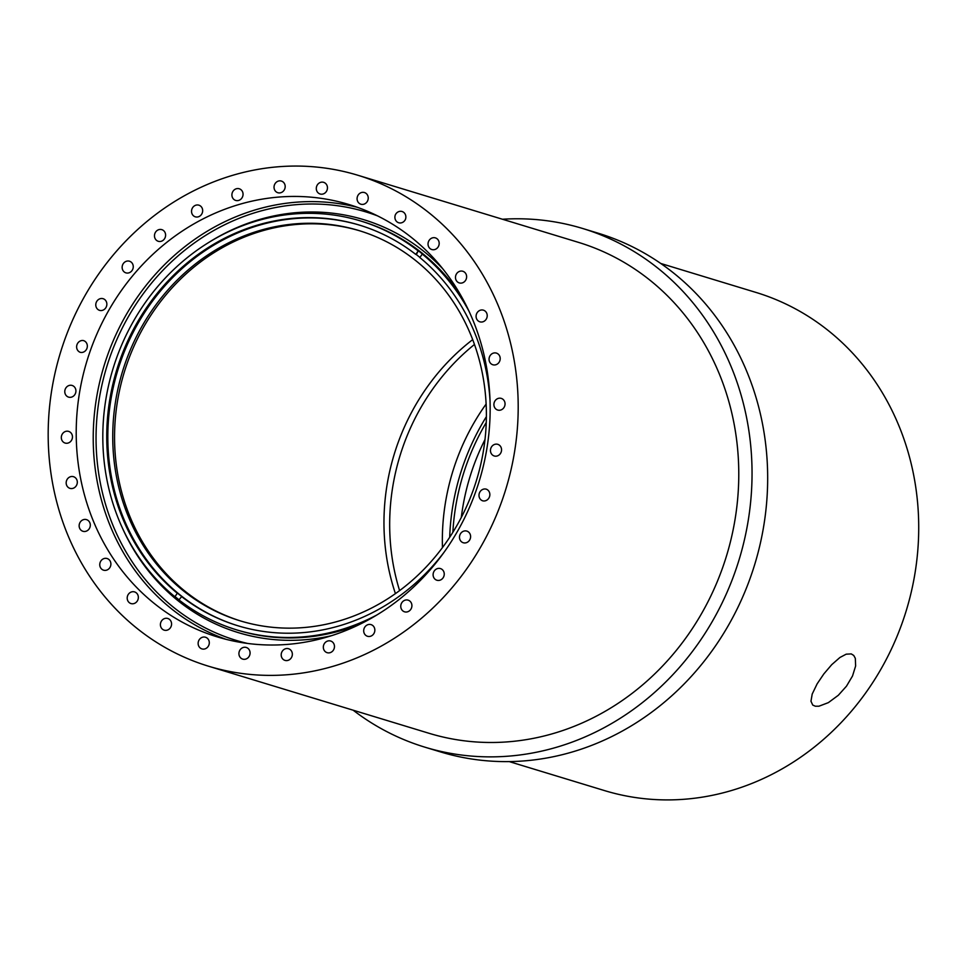 <?xml version="1.0" encoding="UTF-8"?>
<svg xmlns="http://www.w3.org/2000/svg" width="966" height="966" viewBox="0 0 966 966"><rect width="100%" height="100%" fill="white"/><g stroke="black" fill="none" stroke-linecap="round" stroke-linejoin="round"><path stroke-width="1.45" d="M419.92 257.451A209.344 190.036 -73.1 0 0 416.322 254.565L418.23 250.931L415.778 254.408A209.344 190.036 -73.1 0 0 359.412 225.102A209.344 190.036 -73.1 0 0 148.317 305.135A209.344 190.036 -73.1 0 0 177.333 593.269L174.882 596.746L177.333 593.269M395.432 593.619A214.706 194.915 106.9 0 1 426.61 387.873A214.706 194.915 106.9 0 1 472.7 339.621M241.102 621.126A203.971 185.17 106.9 0 1 155.055 309.096A203.971 185.17 106.9 0 1 359.835 230.838M208.511 666.202L429.085 733.303A256.582 232.915 -73.1 0 0 563.697 730.211A256.582 232.915 -73.1 0 0 738.652 482.432A256.582 232.915 -73.1 0 0 578.441 242.357L357.867 175.257A256.582 232.915 -73.1 0 0 223.255 178.336A256.582 232.915 -73.1 0 0 48.3 426.115A256.582 232.915 -73.1 0 0 208.511 666.202A256.582 232.915 -73.1 0 0 343.111 663.111A256.582 232.915 -73.1 0 0 375.134 649.381A256.582 232.915 -73.1 0 0 518.018 397.014A256.582 232.915 -73.1 0 0 357.867 175.257M502.489 219.246A271.072 246.076 106.9 0 1 582.655 228.483A271.072 246.076 106.9 0 1 658.16 268.415A271.072 246.076 106.9 0 1 721.988 603.219A271.072 246.076 106.9 0 1 424.871 747.165A271.072 246.076 106.9 0 1 353.145 710.191M445.881 542.868A203.971 185.17 106.9 0 1 240.196 620.848A203.971 185.17 106.9 0 1 153.244 308.54A203.971 185.17 106.9 0 1 358.917 230.56A203.971 185.17 106.9 0 1 445.881 542.868M418.761 251.088A213.643 193.937 -73.1 0 1 420.705 252.621A213.643 193.937 -73.1 0 1 422.613 254.179L422.287 254.07A213.643 193.937 -73.1 0 1 469.102 311.414M177.877 593.438A209.344 190.036 -73.1 0 0 181.717 596.517L178.951 599.898A213.643 193.937 -73.1 0 0 236.525 629.832A213.643 193.937 -73.1 0 0 376.74 615.052M175.426 596.916A213.643 193.937 -73.1 0 0 177.346 598.461A213.643 193.937 -73.1 0 0 179.024 599.801M399.598 590.6A214.706 194.915 106.9 0 1 432.321 389.612A214.706 194.915 106.9 0 1 474.475 344.451M418.23 250.931A213.643 193.937 -73.1 0 0 360.656 220.985A213.643 193.937 -73.1 0 0 127.089 333.234A213.643 193.937 -73.1 0 0 174.882 596.746M121.088 290.923A225.984 205.142 -73.1 0 0 217.422 636.932A225.984 205.142 -73.1 0 0 445.29 550.523A225.984 205.142 -73.1 0 0 348.955 204.526A225.984 205.142 -73.1 0 0 121.088 290.923M490.064 401.156A209.344 190.036 -73.1 0 0 419.848 257.548L422.287 254.07M851.275 653.91L846.192 654.175L839.913 657.496L831.726 664.668L823.865 673.882L817.139 683.831L812.201 694.071L810.969 701.244L812.744 705.071L815.34 706.218L818.951 706.206L828.345 702.644L838.319 695.279L846.494 686.162L852.519 675.995L855.635 665.972L855.321 658.341L853.751 655.467L851.275 653.91M181.403 596.42A209.344 190.036 -73.1 0 0 237.769 625.727A209.344 190.036 -73.1 0 0 444.119 552.19M509.215 761.594L604.499 790.586A260.337 236.332 -73.1 0 0 853.268 708.984A260.337 236.332 -73.1 0 0 902.051 433.794A260.337 236.332 -73.1 0 0 756.028 292.444L660.744 263.464M582.655 228.483L598.28 233.241A271.072 246.076 106.9 0 1 673.773 273.161A271.072 246.076 106.9 0 1 737.613 607.976A271.072 246.076 106.9 0 1 440.496 751.91L424.871 747.165M198.32 641.847A6.098 5.53 -73.1 0 0 209.115 644.298A6.098 5.53 -73.1 0 0 198.32 641.847M435.28 579.407A6.098 5.53 -73.1 0 0 443.599 576.943A6.098 5.53 -73.1 0 0 440.436 568.576A6.098 5.53 -73.1 0 0 435.28 579.407M462.569 542.481A6.098 5.53 -73.1 0 0 470.188 538.907A6.098 5.53 -73.1 0 0 466.795 531.083A6.098 5.53 -73.1 0 0 462.569 542.481M482.964 500.883A6.098 5.53 -73.1 0 0 486.164 489.134A6.098 5.53 -73.1 0 0 482.626 500.799A6.098 5.53 -73.1 0 0 482.964 500.883M495.691 456.206A6.098 5.53 -73.1 0 0 497.804 444.336A6.098 5.53 -73.1 0 0 490.559 449.323A6.098 5.53 -73.1 0 0 495.691 456.206M500.243 410.164A6.098 5.53 -73.1 0 0 501.257 398.39A6.098 5.53 -73.1 0 0 493.928 403.981A6.098 5.53 -73.1 0 0 500.243 410.164M496.452 364.532A6.098 5.53 -73.1 0 0 496.403 353.097A6.098 5.53 -73.1 0 0 489.05 359.267A6.098 5.53 -73.1 0 0 496.452 364.532M484.461 321.05A6.098 5.53 -73.1 0 0 483.423 310.171A6.098 5.53 -73.1 0 0 476.105 316.933A6.098 5.53 -73.1 0 0 484.461 321.05M464.743 281.408A6.098 5.53 -73.1 0 0 462.823 271.265A6.098 5.53 -73.1 0 0 457.353 272.786A6.098 5.53 -73.1 0 0 459.273 282.917A6.098 5.53 -73.1 0 0 464.743 281.408M438.045 247.115A6.098 5.53 -73.1 0 0 435.376 237.877A6.098 5.53 -73.1 0 0 429.17 240.317A6.098 5.53 -73.1 0 0 431.838 249.542A6.098 5.53 -73.1 0 0 438.045 247.115M405.394 219.487A6.098 5.53 -73.1 0 0 395.372 214.778A6.098 5.53 -73.1 0 0 405.394 219.487M368.058 199.6A6.098 5.53 -73.1 0 0 357.263 197.149A6.098 5.53 -73.1 0 0 368.058 199.6M327.45 188.213A6.098 5.53 -73.1 0 0 323.646 182.333A6.098 5.53 -73.1 0 0 316.305 188.116A6.098 5.53 -73.1 0 0 320.108 193.997A6.098 5.53 -73.1 0 0 327.45 188.213M285.139 185.762A6.098 5.53 -73.1 0 0 281.384 181.065A6.098 5.53 -73.1 0 0 274.078 188.02A6.098 5.53 -73.1 0 0 277.834 192.717A6.098 5.53 -73.1 0 0 285.139 185.762M242.756 192.331A6.098 5.53 -73.1 0 0 233.518 190.58A6.098 5.53 -73.1 0 0 235.704 200.433A6.098 5.53 -73.1 0 0 242.756 192.331M201.93 207.69A6.098 5.53 -73.1 0 0 192.777 207.449A6.098 5.53 -73.1 0 0 195.337 216.831A6.098 5.53 -73.1 0 0 201.93 207.69M164.22 231.224A6.098 5.53 -73.1 0 0 155.393 232.408A6.098 5.53 -73.1 0 0 158.267 241.295A6.098 5.53 -73.1 0 0 164.22 231.224M131.086 262.04A6.098 5.53 -73.1 0 0 122.779 264.515A6.098 5.53 -73.1 0 0 125.942 272.871A6.098 5.53 -73.1 0 0 131.086 262.04M103.797 298.965A6.098 5.53 -73.1 0 0 96.189 302.551A6.098 5.53 -73.1 0 0 99.583 310.364A6.098 5.53 -73.1 0 0 103.797 298.965M83.402 340.563A6.098 5.53 -73.1 0 0 80.564 352.409A6.098 5.53 -73.1 0 0 83.402 340.563M70.687 385.241A6.098 5.53 -73.1 0 0 68.574 397.123A6.098 5.53 -73.1 0 0 75.819 392.124A6.098 5.53 -73.1 0 0 70.687 385.241M66.135 431.283A6.098 5.53 -73.1 0 0 65.108 443.056A6.098 5.53 -73.1 0 0 72.438 437.465A6.098 5.53 -73.1 0 0 66.135 431.283M69.926 476.926A6.098 5.53 -73.1 0 0 69.963 488.361A6.098 5.53 -73.1 0 0 77.316 482.179A6.098 5.53 -73.1 0 0 69.926 476.926M81.917 520.396A6.098 5.53 -73.1 0 0 82.943 531.288A6.098 5.53 -73.1 0 0 90.273 524.514A6.098 5.53 -73.1 0 0 81.917 520.396M101.635 560.051A6.098 5.53 -73.1 0 0 103.555 570.182A6.098 5.53 -73.1 0 0 109.025 568.66A6.098 5.53 -73.1 0 0 107.105 558.529A6.098 5.53 -73.1 0 0 101.635 560.051M128.333 594.344A6.098 5.53 -73.1 0 0 131.002 603.569A6.098 5.53 -73.1 0 0 137.208 601.142A6.098 5.53 -73.1 0 0 134.54 591.904A6.098 5.53 -73.1 0 0 128.333 594.344M364.448 633.768A6.098 5.53 -73.1 0 0 373.6 634.01A6.098 5.53 -73.1 0 0 371.041 624.616A6.098 5.53 -73.1 0 0 364.448 633.768M160.972 621.959A6.098 5.53 -73.1 0 0 171.006 626.68A6.098 5.53 -73.1 0 0 160.972 621.959M238.928 653.245A6.098 5.53 -73.1 0 0 242.72 659.114A6.098 5.53 -73.1 0 0 250.073 653.33A6.098 5.53 -73.1 0 0 246.27 647.462A6.098 5.53 -73.1 0 0 238.928 653.245M281.239 655.697A6.098 5.53 -73.1 0 0 284.994 660.394A6.098 5.53 -73.1 0 0 292.3 653.427A6.098 5.53 -73.1 0 0 288.532 648.729A6.098 5.53 -73.1 0 0 281.239 655.697M323.622 649.116A6.098 5.53 -73.1 0 0 332.859 650.867A6.098 5.53 -73.1 0 0 330.662 641.013A6.098 5.53 -73.1 0 0 323.622 649.116M402.146 610.222A6.098 5.53 -73.1 0 0 410.985 609.051A6.098 5.53 -73.1 0 0 408.111 600.152A6.098 5.53 -73.1 0 0 402.146 610.222M442.452 547.589A214.706 194.915 106.9 0 1 484.992 405.635A214.706 194.915 106.9 0 1 486.127 404.042M452.861 532.302A220.079 199.781 106.9 0 1 486.248 422.54M359.944 225.259A209.344 190.036 -73.1 0 0 149.392 305.461A209.344 190.036 -73.1 0 0 238.204 625.859M461.301 517.438A214.706 194.915 106.9 0 1 484.992 439.578M236.525 629.832L238.034 630.291A213.643 193.937 -73.1 0 0 362.359 623.046M461.603 296.767A213.643 193.937 -73.1 0 0 421.888 252.983A213.643 193.937 -73.1 0 0 362.383 221.516L360.656 220.985M121.982 527.098A215.78 195.881 -73.1 0 0 178.167 600.828A215.78 195.881 -73.1 0 0 331.386 635.725M442.947 268.983A215.78 195.881 -73.1 0 0 208.523 242.599M377.525 215.865A223.834 203.198 -73.1 0 0 123.829 325.011A223.834 203.198 -73.1 0 0 173.578 607.348A223.834 203.198 -73.1 0 0 247.465 643.416M357.408 207.316A225.984 205.142 -73.1 0 0 138.102 296.103A225.984 205.142 -73.1 0 0 171.489 608.822A225.984 205.142 -73.1 0 0 225.996 639.311M449.697 537.253A223.303 202.703 106.9 0 1 486.381 416.66"/></g></svg>
